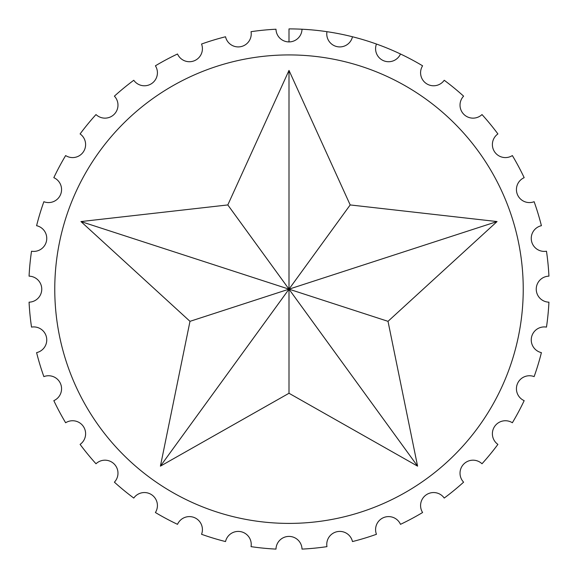 <?xml version="1.0" encoding="UTF-8"?>
<svg xmlns="http://www.w3.org/2000/svg" width="578" height="578" viewBox="0 0 578 578"><rect width="100%" height="100%" fill="white"/><g stroke="black" fill="none" stroke-linecap="round" stroke-linejoin="round"><path stroke-width="0.87" d="M251.235 33.9A13.012 13.012 0 0 0 251.047 31.682A260.266 260.266 0 0 1 275.988 29.225A13.012 13.012 0 0 0 289 41.912A13.012 13.012 0 0 0 302.012 29.225A260.266 260.266 0 0 1 326.953 31.682A13.012 13.012 0 0 0 337.234 46.666A13.012 13.012 0 0 0 352.472 36.761A260.266 260.266 0 0 1 376.451 44.036A13.012 13.012 0 0 0 383.619 60.733A13.012 13.012 0 0 0 400.489 53.992A260.266 260.266 0 0 1 422.597 65.805A13.012 13.012 0 0 0 426.362 83.579A13.012 13.012 0 0 0 444.229 80.263A260.266 260.266 0 0 1 463.607 96.158A13.012 13.012 0 0 0 463.831 114.328A13.012 13.012 0 0 0 482.001 114.56A260.266 260.266 0 0 1 497.904 133.93A13.012 13.012 0 0 0 494.58 151.797A13.012 13.012 0 0 0 512.361 155.569A260.266 260.266 0 0 1 524.174 177.67A13.012 13.012 0 0 0 517.426 194.548A13.012 13.012 0 0 0 534.13 201.708A260.266 260.266 0 0 1 541.405 225.695A13.012 13.012 0 0 0 531.5 240.925A13.012 13.012 0 0 0 546.477 251.213A260.266 260.266 0 0 1 548.934 276.154A13.012 13.012 0 0 0 536.247 289.166A13.012 13.012 0 0 0 548.934 302.171A260.266 260.266 0 0 1 546.477 327.112A13.012 13.012 0 0 0 531.5 337.4A13.012 13.012 0 0 0 541.405 352.631A260.266 260.266 0 0 1 534.13 376.618A13.012 13.012 0 0 0 517.426 383.778A13.012 13.012 0 0 0 524.174 400.655A260.266 260.266 0 0 1 512.361 422.756A13.012 13.012 0 0 0 494.58 426.528A13.012 13.012 0 0 0 497.904 444.395A260.266 260.266 0 0 1 482.001 463.766A13.012 13.012 0 0 0 463.831 463.997A13.012 13.012 0 0 0 463.607 482.168A260.266 260.266 0 0 1 444.229 498.063A13.012 13.012 0 0 0 426.362 494.746A13.012 13.012 0 0 0 422.597 512.52A260.266 260.266 0 0 1 400.489 524.333A13.012 13.012 0 0 0 383.619 517.592A13.012 13.012 0 0 0 376.451 534.289A260.266 260.266 0 0 1 352.472 541.564A13.012 13.012 0 0 0 337.234 531.659A13.012 13.012 0 0 0 326.953 546.644A260.266 260.266 0 0 1 302.012 549.1A13.012 13.012 0 0 0 289 536.413A13.012 13.012 0 0 0 275.988 549.1A260.266 260.266 0 0 1 251.047 546.644A13.012 13.012 0 0 0 239.66 531.493A13.012 13.012 0 0 0 225.528 541.564A260.266 260.266 0 0 1 201.549 534.289A13.012 13.012 0 0 0 192.098 516.884A13.012 13.012 0 0 0 177.511 524.333A260.266 260.266 0 0 1 155.403 512.52A13.012 13.012 0 0 0 148.336 493.157A13.012 13.012 0 0 0 133.771 498.063A260.266 260.266 0 0 1 114.393 482.168A13.012 13.012 0 0 0 110.095 461.237A13.012 13.012 0 0 0 95.999 463.766A260.266 260.266 0 0 1 80.096 444.395A13.012 13.012 0 0 0 78.875 422.359A13.012 13.012 0 0 0 65.639 422.756A260.266 260.266 0 0 1 53.826 400.655A13.012 13.012 0 0 0 61.564 388.763A13.012 13.012 0 0 0 43.87 376.618A260.266 260.266 0 0 1 36.595 352.631A13.012 13.012 0 0 0 46.753 339.936A13.012 13.012 0 0 0 31.523 327.112A260.266 260.266 0 0 1 29.066 302.171A13.012 13.012 0 0 0 41.753 289.166A13.012 13.012 0 0 0 29.066 276.154A260.266 260.266 0 0 1 31.523 251.213A13.012 13.012 0 0 0 46.753 238.389A13.012 13.012 0 0 0 36.595 225.695A260.266 260.266 0 0 1 43.87 201.708A13.012 13.012 0 0 0 61.564 189.562A13.012 13.012 0 0 0 53.826 177.67A260.266 260.266 0 0 1 65.639 155.569A13.012 13.012 0 0 0 85.609 144.565A13.012 13.012 0 0 0 80.096 133.93A260.266 260.266 0 0 1 95.999 114.56A13.012 13.012 0 0 0 117.977 105.131A13.012 13.012 0 0 0 114.393 96.158A260.266 260.266 0 0 1 133.771 80.263A13.012 13.012 0 0 0 157.418 72.763A13.012 13.012 0 0 0 155.403 65.805A260.266 260.266 0 0 1 177.511 53.992A13.012 13.012 0 0 0 202.416 48.711A13.012 13.012 0 0 0 201.549 44.036A260.266 260.266 0 0 1 225.528 36.761A13.012 13.012 0 0 0 251.235 33.9M54.766 289.166A234.234 234.234 0 0 0 289 523.401A234.234 234.234 0 0 0 523.235 289.166A234.234 234.234 0 0 0 289 54.924A234.234 234.234 0 0 0 54.766 289.166M160.417 466.143L289 393.271L417.583 466.143L388.011 321.332L497.051 221.562L350.189 204.937L289 70.408L227.811 204.937L80.949 221.562L189.989 321.332L160.417 466.143L350.189 204.937M289 70.408L289 289.166L497.051 221.562M417.583 466.143L227.811 204.937M80.949 221.562L388.011 321.332M189.989 321.332L289 289.166L289 393.271M289 41.912L289 28.9A260.266 260.266 0 0 1 302.012 29.225M326.953 31.682A260.266 260.266 0 0 1 352.472 36.761M376.451 44.036A260.266 260.266 0 0 1 400.489 53.992"/></g></svg>
